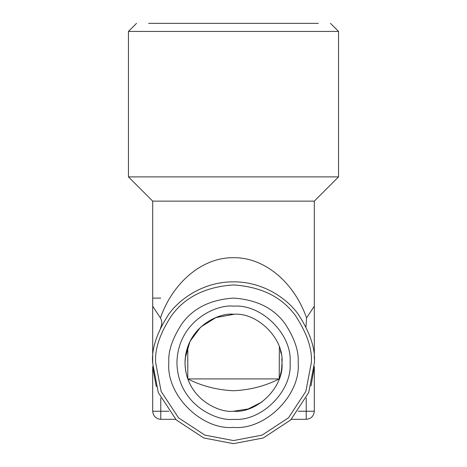 <?xml version="1.0" encoding="UTF-8"?>
<svg xmlns="http://www.w3.org/2000/svg" width="467" height="467" viewBox="0 0 467 467"><rect width="100%" height="100%" fill="white"/><g stroke="black" fill="none" stroke-linecap="round" stroke-linejoin="round"><path stroke-width="0.7" d="M233.5 23.35L148.646 23.35L233.5 23.35M148.646 23.35L318.354 23.35M330.473 23.35L338.552 31.429L128.448 31.429L136.527 23.35M338.552 31.429L338.552 176.888L128.448 176.888L128.448 31.429M185.726 354.482L185.014 362.748L185.247 367.482M187.787 346.59L187.787 378.918L279.213 378.918L279.342 346.952M234.165 314.273L215.853 317.595L200.658 327.087L189.964 341.412L185.236 358.084M338.552 176.888L314.309 201.131L152.691 201.131L128.448 176.888M280.305 350.098L281.116 353.624M185.942 353.321L185.714 354.535M185.469 369.403L185.615 370.372M185.738 371.084L185.79 371.393M185.884 371.901L186.1 372.946M186.345 374.038L186.508 374.692M186.701 375.427L187.5 378.089M188.078 379.724L187.781 378.906C201.662 386.011 216.898 389.951 233.5 390.751C250.096 389.951 265.338 386.011 279.213 378.918L279.225 378.889M262.086 401.918L248.181 408.964L233.5 411.24C257.486 413.406 284.152 386.746 281.986 362.754C284.152 338.768 257.486 312.102 233.5 314.268C219.315 312.318 185.673 326.865 185.014 362.754C185.673 398.643 219.315 413.19 233.5 411.24L232.835 411.234M305.99 326.853L306.58 317.916L314.309 306.189L314.309 201.131M306.58 317.916C293.825 281.741 264.112 257.259 233.5 257.702C202.888 257.259 173.175 281.741 160.42 317.916C162.218 320.934 162.218 324.384 160.42 328.266M152.691 362.754L152.691 306.189L160.42 317.916M152.691 306.189L152.691 201.131M281.805 358.551L281.986 362.76M280.976 352.918L281.07 353.385M281.986 362.83L281.753 367.511M281.735 367.681L281.519 369.45M281.478 369.747L281.344 370.617M281.257 371.125L280.007 376.46M279.984 376.554L279.213 378.918M233.5 306.189C216.951 303.912 177.705 320.887 176.935 362.754C177.705 404.62 216.951 421.596 233.5 419.319C261.485 421.853 292.599 390.739 290.065 362.754C292.599 334.769 261.485 303.655 233.5 306.189M168.85 362.754C167.992 351.517 172.3 338.587 181.78 323.964C193.005 308.278 210.249 299.656 233.5 298.104C256.751 299.656 273.995 308.278 285.22 323.964C294.7 338.587 299.008 351.517 298.15 362.754C301.04 394.738 265.484 430.294 233.5 427.404C201.516 430.294 165.96 394.738 168.85 362.754M155.68 362.754C154.641 349.228 159.831 333.666 171.243 316.06C184.757 297.175 205.509 286.802 233.5 284.934C261.491 286.802 282.243 297.175 295.757 316.06C307.169 333.666 312.359 349.228 311.32 362.754L305.856 391.399L288.53 417.784L262.145 435.11L233.5 440.574L204.855 435.11L178.47 417.784L161.144 391.399L155.68 362.754M314.309 359.041L314.309 306.189M314.309 366.467L314.309 411.24L314.303 366.683M311.004 385.929L314.256 367.476M152.744 367.476L156.287 386.594M175.79 419.319L160.771 419.319C155.896 418.806 153.205 416.115 152.691 411.24L152.691 366.467M298.15 411.24L306.229 411.24L306.229 419.319L291.21 419.319M160.771 397.977L160.771 411.24L152.691 411.24L152.697 366.683M152.604 362.754C151.524 348.691 156.918 332.516 168.785 314.215C181.196 296.843 206.04 281.537 233.5 281.858C260.96 281.537 285.804 296.843 298.215 314.215C310.082 332.516 315.476 348.691 314.396 362.754L308.716 392.531L290.702 419.956L263.277 437.97L233.5 443.65L203.723 437.97L176.298 419.956L158.284 392.531L152.604 362.754M306.229 419.319C311.104 418.806 313.795 416.115 314.309 411.24L306.229 411.24L306.229 397.977M160.771 298.104L152.691 298.104M160.771 419.319L160.771 411.24L168.85 411.24"/></g></svg>
